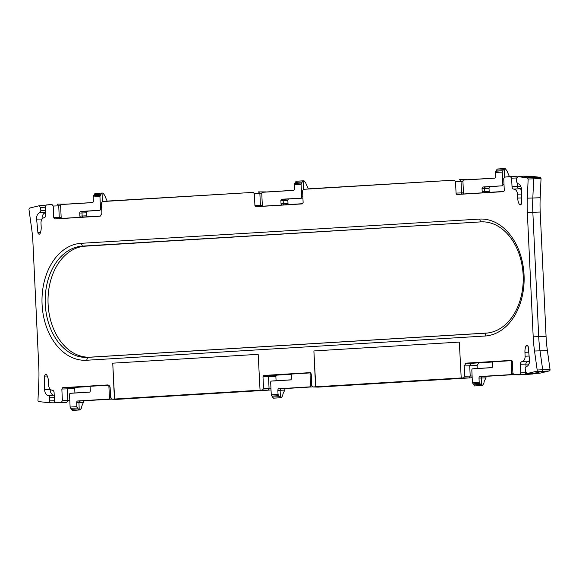 <?xml version="1.0" encoding="UTF-8"?>
<svg xmlns="http://www.w3.org/2000/svg" width="579" height="579" viewBox="0 0 579 579"><rect width="100%" height="100%" fill="white"/><g stroke="black" fill="none" stroke-linecap="round" stroke-linejoin="round"><path stroke-width="0.87" d="M318.016 387.119L312.892 386.967L311.763 385.542L311.212 373.868L310.221 372.63L263.858 375.445L262.989 376.799L263.546 388.473L262.548 390.029L267.838 390.181L117.038 399.358L111.675 399.199L117.038 399.358M315.577 386.801L461.21 377.964L459.321 342.088L313.89 350.939L315.577 386.801L312.826 386.967L318.103 387.119M461.014 377.957L468.99 377.949L318.182 387.119M521.404 188.624L513.783 189.116A5.283 3.778 88.1 0 1 517.481 194.168L517.662 198.069A11.442 8.193 -91.9 0 0 519.269 204.199A1.686 1.209 88.1 0 0 520.347 204.901A1.686 1.209 88.1 0 0 521.447 203.258L521.462 189.601A5.87 4.198 -91.9 0 0 517.648 183.63L516.396 181.545L516.533 178.448L517.821 176.682A1.94 1.382 88.1 0 1 518.002 176.682L527.426 177.796L528.164 178.983L527.31 198.177A111.798 80.003 -91.9 0 0 527.331 212.45L533.194 336.826A111.798 80.003 -91.9 0 0 534.518 351.019L537.174 370.003A1.1 0.789 88.1 0 1 536.552 371.269L527.288 373.52A1.94 1.382 88.1 0 1 527.02 373.549A1.94 1.382 88.1 0 1 525.66 371.942L525.233 368.881A1.94 1.382 88.1 0 1 526.282 366.652A5.87 4.198 -91.9 0 0 529.51 360.254L528.207 346.676A1.686 1.209 88.1 0 0 527.013 345.178A1.686 1.209 88.1 0 0 525.956 346.01A11.442 8.193 -91.9 0 0 524.936 352.3L525.124 356.201A5.283 3.778 88.1 0 1 521.925 361.665A2.526 1.809 88.1 0 0 520.398 364.278L520.796 372.825L519.804 374.381L514.043 374.729L512.907 373.31L512.357 361.629L511.373 360.391L466.001 363.149L464.206 365.957L464.691 376.241L463.699 377.79M519.334 374.888L513.978 374.729L525.095 374.533L526.311 372.644M523.047 176.182L517.792 176.682L523.003 176.182M513.783 189.116A2.526 1.809 88.1 0 1 512.024 186.706L511.619 178.158L516.591 177.985M45.502 210.271L40.892 210.466L39.842 212.696A5.87 4.198 -91.9 0 0 36.615 219.094L37.91 232.671A1.686 1.209 88.1 0 0 39.22 234.169A1.686 1.209 88.1 0 0 40.168 233.337A11.442 8.193 -91.9 0 0 41.189 227.048L41 223.147A5.283 3.778 88.1 0 1 44.199 217.682A2.526 1.809 88.1 0 0 45.727 215.07L45.328 206.515L46.32 204.966L52.081 204.619L53.21 206.037L53.767 217.711L54.752 218.956L100.124 216.191L101.918 213.39L101.434 203.106L102.425 201.557L253.226 192.38L254.362 193.806L254.912 205.48L255.904 206.717L302.267 203.902L303.128 202.549L302.578 190.875L303.577 189.319L454.377 180.149L455.514 181.567L456.057 193.097A1.448 1.035 88.1 0 0 457.157 194.479L503.31 191.671A1.448 1.035 88.1 0 0 503.332 191.671A1.448 1.035 88.1 0 0 504.273 190.165L503.73 178.636L504.722 177.087L510.483 176.733L511.619 178.158M509.918 176.588L504.7 177.087L515.802 176.233L516.96 177.181M308.831 188.819L454.377 180.149M107.687 201.051L253.226 192.38M51.582 204.467L46.291 204.966L52.081 204.619M40.892 210.466L40.465 207.405L45.357 207.202M54.484 400.769L49.591 400.9A1.94 1.382 88.1 0 1 48.209 402.666A1.94 1.382 88.1 0 1 48.122 402.666L38.692 401.551A1.1 0.789 88.1 0 1 37.961 400.364L38.815 381.17A111.798 80.003 -91.9 0 0 38.793 366.898L32.931 242.521A111.798 80.003 -91.9 0 0 31.606 228.329L28.95 209.352L29.572 208.078L38.836 205.827A1.94 1.382 88.1 0 1 38.981 205.806A1.94 1.382 88.1 0 1 39.017 205.798L40.465 207.405M49.591 400.9L49.729 397.802L54.339 397.679M114.432 399.04L260.058 390.195L258.176 354.326L112.739 363.171L114.432 399.04L111.747 399.199L110.611 397.78L110.126 387.496L108.078 384.919L62.706 387.684L61.844 389.037L62.394 400.711L61.403 402.26L55.642 402.615L54.506 401.189L54.1 392.642A2.526 1.809 88.1 0 0 52.334 390.224A5.283 3.778 88.1 0 1 48.643 385.18L48.462 381.279A11.442 8.193 -91.9 0 0 46.856 375.149A1.686 1.209 88.1 0 0 45.886 374.439A1.686 1.209 88.1 0 0 44.677 376.082L44.663 389.747A5.87 4.198 -91.9 0 0 48.477 395.718A1.94 1.382 88.1 0 1 49.729 397.802M61.844 389.037L67.352 388.849L67.902 400.523L66.694 402.419L55.57 402.615L60.766 402.767M259.862 390.188L262.548 390.029M479.463 219.094L81.147 243.318A58.537 41.891 -91.9 0 0 42.079 304.33A58.537 41.891 -91.9 0 0 86.662 360.254L484.978 336.03A58.537 41.891 -91.9 0 0 524.046 275.018A58.537 41.891 -91.9 0 0 479.463 219.094L480.744 221.895L82.428 246.118A55.693 39.857 -91.9 0 0 45.263 304.17A55.693 39.857 -91.9 0 0 87.675 357.373L485.991 333.149A55.693 39.857 -91.9 0 0 486.621 333.106A55.693 39.857 -91.9 0 0 523.199 276.212A55.693 39.857 -91.9 0 0 482.966 221.844A55.693 39.857 -91.9 0 0 480.744 221.895L85.178 246.169A55.555 39.756 -91.9 0 0 48.1 304.076A55.555 39.756 -91.9 0 0 90.411 357.149L487.844 332.976M262.989 376.799L268.504 376.611L269.054 388.285L267.838 390.181L271.037 389.956L267.853 390.181M290.853 374.28L269.148 375.605L263.858 375.445M271.913 396.101L278.745 395.689L278.043 394.415L277.848 390.333A1.527 1.093 88.1 0 1 278.868 388.741L309.736 386.866A1.259 0.897 -91.9 0 0 310.576 385.549L310.04 374.172A1.252 0.897 88.1 0 1 310.814 372.876L290.361 374.121A1.252 0.897 88.1 0 1 291.317 375.315L291.454 378.34A1.527 1.093 88.1 0 1 290.463 379.933A1.527 1.093 88.1 0 1 290.434 379.933L271.515 381.083A1.259 0.897 -91.9 0 0 271.493 381.083A1.259 0.897 -91.9 0 0 270.675 382.393L271.262 394.827L272.528 397.1L273.411 398.178L280.374 397.759L279.411 396.68L272.528 397.1M313.89 350.939L315.772 386.808M459.321 342.095L314.079 350.932M491.998 362.049L471.292 363.308L469.721 365.769L470.206 376.053L468.99 377.949L472.182 377.725L468.997 377.949M466.001 363.149L471.284 363.308M511.959 360.637L491.513 361.882A1.252 0.897 88.1 0 1 492.461 363.076L492.606 366.102A1.527 1.093 88.1 0 1 491.614 367.694A1.527 1.093 88.1 0 1 491.585 367.694L472.667 368.845A1.259 0.897 -91.9 0 0 472.645 368.852A1.259 0.897 -91.9 0 0 471.827 370.162L472.413 382.589L473.673 384.861L474.556 385.947L481.518 385.52L480.563 384.449L473.673 384.861M526.029 366.76L525.906 364.09A2.193 1.571 88.1 0 1 527.237 361.817L529.524 361.658M529.51 360.247A5.609 4.017 88.1 0 1 527.237 361.817L521.925 361.665M536.552 371.269L541.872 371.421L532.608 373.672A2.265 1.621 88.1 0 1 532.412 373.701A2.265 1.621 88.1 0 1 532.296 373.701L527.02 373.549M528.164 178.983L533.679 178.839L532.825 198.032A111.465 79.772 -91.9 0 0 532.839 212.261L538.709 336.638A111.465 79.772 -91.9 0 0 540.026 350.787L542.682 369.771L537.174 370.003M518.002 176.682L523.293 176.182L532.716 177.29L527.426 177.796M520.803 186.416L517.532 186.518A2.193 1.571 88.1 0 0 519.066 188.616A5.609 4.017 88.1 0 1 521.462 189.89M512.024 186.706L517.532 186.518L517.394 183.557M462.925 193.943L462.418 193.972A1.115 0.796 88.1 0 1 461.564 192.908L456.057 193.097M501.986 185.823A1.259 0.897 -91.9 0 0 502.825 184.513L502.239 172.079L502.818 170.769L495.986 171.181L495.458 172.491L495.653 176.573A1.527 1.093 88.1 0 1 494.661 178.166L463.765 180.047A1.259 0.897 -91.9 0 0 463.743 180.047A1.259 0.897 -91.9 0 0 462.925 181.357L463.461 192.735A1.252 0.897 88.1 0 1 462.628 194.037L483.139 192.793A1.252 0.897 88.1 0 1 482.184 191.598L482.046 188.566A1.527 1.093 88.1 0 1 483.067 186.974L501.986 185.823L485.231 187.039A1.397 0.999 -91.9 0 0 484.305 188.493L484.442 191.519A1.115 0.796 -91.9 0 0 485.296 192.583L503.802 191.461M455.514 181.567L461.022 181.379L461.564 192.908L463.461 192.85M261.773 206.182L261.158 206.218L260.427 205.292L254.912 205.48M300.834 198.061A1.259 0.897 -91.9 0 0 301.673 196.744L301.087 184.317L301.666 183L294.834 183.42L294.313 184.73L294.501 188.805A1.527 1.093 88.1 0 1 293.51 190.397A1.527 1.093 88.1 0 1 293.481 190.404L262.613 192.279A1.259 0.897 -91.9 0 0 262.591 192.279A1.259 0.897 -91.9 0 0 261.773 193.589L262.309 204.966A1.252 0.897 88.1 0 1 261.498 206.269L281.987 205.024A1.252 0.897 88.1 0 1 281.039 203.83L280.895 200.804A1.527 1.093 88.1 0 1 281.915 199.212L302.926 198.119L284.079 199.277A1.397 0.999 -91.9 0 0 283.153 200.725L283.297 203.75A1.115 0.796 -91.9 0 0 284.144 204.821L302.73 203.685M254.362 193.806L259.877 193.618L260.427 205.292L262.301 205.234M60.629 218.413L60.013 218.449L59.275 217.53L53.767 217.711M99.682 210.293A1.259 0.897 -91.9 0 0 100.522 208.983L99.935 196.549L100.522 195.239L93.689 195.651L93.161 196.961L93.357 201.043A1.527 1.093 88.1 0 1 92.358 202.636L61.461 204.51A1.259 0.897 -91.9 0 0 61.439 204.517A1.259 0.897 -91.9 0 0 60.621 205.827L61.157 217.205A1.252 0.897 88.1 0 1 60.325 218.507L80.843 217.263A1.252 0.897 88.1 0 1 79.888 216.061L79.743 213.036A1.527 1.093 88.1 0 1 80.763 211.444L99.682 210.293L82.935 211.509A1.397 0.999 -91.9 0 0 82.001 212.963L82.146 215.989A1.115 0.796 -91.9 0 0 82.992 217.053L100.811 215.967M53.21 206.037L58.725 205.849L59.275 217.53L61.15 217.465M36.615 219.094L42.137 219.05M42.274 218.876L42.122 218.884A5.537 3.966 88.1 0 1 45.169 212.84L45.625 212.811M54.223 395.218L53.767 395.211A5.537 3.966 88.1 0 1 50.17 389.58L44.663 389.747M50.17 389.131L50.648 389.566M89.702 386.519L67.996 387.836L62.706 387.684M108.946 385.151L89.209 386.352A1.252 0.897 88.1 0 1 90.165 387.546L90.31 390.572A1.527 1.093 88.1 0 1 89.318 392.164A1.527 1.093 88.1 0 1 89.289 392.164L70.37 393.315A1.259 0.897 -91.9 0 0 70.349 393.322A1.259 0.897 -91.9 0 0 69.531 394.632L70.117 407.059L71.376 409.331L72.259 410.417L79.222 409.99L78.259 408.912L71.376 409.331M112.739 363.171L114.628 399.04M112.934 363.163L258.176 354.334M269.148 375.605L268.504 376.611L275.872 376.379L276.074 380.729M464.206 365.957L477.082 365.53L477.226 368.497M473.057 383.863L479.89 383.45L479.188 382.176L478.999 378.101A1.527 1.093 88.1 0 1 480.02 376.509L510.888 374.627A1.259 0.897 -91.9 0 0 511.727 373.317L511.192 361.94A1.252 0.897 88.1 0 1 511.966 360.645M525.102 374.533L532.658 374.005L519.804 374.381M530.849 176.219A1.983 1.419 -91.9 0 0 530.733 176.211L523.163 176.175A2.265 1.621 -91.9 0 1 523.293 176.182L530.849 176.219L540.272 177.326L532.716 177.29L533.679 178.839L541.039 178.571L540.185 197.757A111.754 79.974 -91.9 0 0 540.207 212.03L546.069 336.399A111.754 79.974 -91.9 0 0 547.394 350.592L550.05 369.568L542.682 369.771A1.433 1.02 -91.9 0 1 541.872 371.421L549.406 370.893L540.135 373.144L527.288 373.52M523.163 176.175A2.265 1.621 -91.9 0 0 523.083 176.175L530.668 176.211A1.983 1.419 -91.9 0 1 530.733 176.211M462.918 181.321L461.022 181.379L459.639 179.642L467.267 179.678L459.755 179.642M261.129 206.218L255.904 206.717M261.773 193.552L259.877 193.618L258.487 191.881L266.123 191.91L258.61 191.881M59.977 218.449L54.752 218.956M60.621 205.791L58.725 205.849L57.343 204.112L64.971 204.148L57.459 204.112M45.611 212.616L39.842 212.696M44.192 205.306A2.265 1.621 88.1 0 1 44.236 205.299A2.265 1.621 88.1 0 1 44.272 205.299L45.408 205.842M48.296 402.666L53.384 402.818A2.265 1.621 -91.9 0 0 53.485 402.825A2.265 1.621 -91.9 0 0 53.601 402.825A2.265 1.621 -91.9 0 0 54.737 402.036M48.477 395.718L53.767 395.211A2.265 1.621 88.1 0 1 54.231 395.385M66.701 402.419L61.403 402.26M67.996 387.836L67.352 388.849L74.72 388.61L74.923 392.967M70.761 408.333L77.593 407.92L76.891 406.646L76.696 402.571A1.527 1.093 88.1 0 1 77.716 400.979L108.591 399.097A1.259 0.897 -91.9 0 0 109.431 397.787L108.895 386.41A1.252 0.897 88.1 0 1 109.228 385.361M484.341 221.902A55.555 39.756 -91.9 0 0 483.494 221.945M275.872 376.379L276.704 375.069M74.72 388.61L75.552 387.308M541.039 178.571L540.272 177.326M549.406 370.893A1.144 0.818 -91.9 0 0 550.05 369.568M532.658 374.005L533.31 373.636M477.082 365.53L478.847 362.78M309.736 386.866L311.907 386.931A1.397 0.999 -91.9 0 0 311.915 386.924L281.039 388.806A1.397 0.999 -91.9 0 0 281.032 388.806A1.397 0.999 -91.9 0 0 280.106 390.26L280.46 397.759L281.314 397.701L282.769 395.537L282.957 393.858L284.767 390.108L277.848 390.333M278.745 395.689L279.411 396.68M280.374 397.759L273.411 398.178M271.515 381.083L273.672 380.873A1.397 0.999 -91.9 0 0 273.65 380.881A1.397 0.999 -91.9 0 0 273.621 380.881M273.672 380.873L290.774 379.838M311.922 386.924L311.915 386.924A1.397 0.999 -91.9 0 0 312.32 386.772M285.606 388.531A1.578 1.129 -91.9 0 0 284.89 389.45L284.767 390.108M510.888 374.627L513.052 374.693A1.397 0.999 -91.9 0 0 513.059 374.693L482.184 376.574A1.397 0.999 -91.9 0 0 482.177 376.574A1.397 0.999 -91.9 0 0 481.258 378.022L481.612 385.527L482.466 385.462L483.914 383.305L484.109 381.619L485.919 377.877L478.999 378.101M479.89 383.45L480.563 384.449M481.518 385.52L474.556 385.947M472.667 368.845L474.823 368.642A1.397 0.999 -91.9 0 0 474.794 368.642A1.397 0.999 -91.9 0 0 474.773 368.649L472.645 368.852M474.823 368.642L491.918 367.6M513.066 374.693L513.059 374.693A1.397 0.999 -91.9 0 0 513.472 374.541M486.751 376.292A1.578 1.129 -91.9 0 0 486.042 377.211L485.919 377.877M495.986 171.181L496.507 170.146L503.39 169.727L504.244 168.59L497.281 169.017L496.507 170.146M497.281 169.017L504.331 168.583L504.736 177.08M502.818 170.769L503.39 169.727M509.433 176.631L506.842 170.646L505.192 168.59L504.244 168.59M485.231 187.039A1.397 0.999 -91.9 0 0 485.224 187.039L483.067 186.974M463.765 180.047L465.914 179.837A1.397 0.999 -91.9 0 0 465.892 179.837A1.397 0.999 -91.9 0 0 465.871 179.845L463.743 180.047M465.914 179.837L494.965 178.071M489.798 186.764A1.578 1.129 -91.9 0 0 489.016 188.341L489.161 191.367A1.296 0.926 -91.9 0 0 489.523 192.329M294.834 183.42L295.355 182.385L302.238 181.965L303.099 180.822L296.137 181.249L295.355 182.385M296.137 181.249L303.186 180.814L303.584 189.319M301.666 183L302.238 181.965M308.289 188.87L305.69 182.884L304.04 180.822L303.099 180.822M284.079 199.277A1.397 0.999 -91.9 0 0 284.072 199.277L281.915 199.212M262.613 192.279L264.769 192.069A1.397 0.999 -91.9 0 0 264.741 192.076A1.397 0.999 -91.9 0 0 264.719 192.076M264.769 192.069L293.814 190.303M288.646 198.995A1.578 1.129 -91.9 0 0 287.864 200.573L288.009 203.605A1.296 0.926 -91.9 0 0 288.378 204.561M93.689 195.651L94.203 194.616L101.093 194.197L101.947 193.06L94.985 193.48L94.203 194.616M94.985 193.48L102.034 193.053L102.44 201.55M100.522 195.239L101.093 194.197M107.137 201.101L104.546 195.116L102.888 193.06L101.947 193.06M82.935 211.509A1.397 0.999 -91.9 0 0 82.927 211.509L80.763 211.444M61.461 204.51L63.618 204.307A1.397 0.999 -91.9 0 0 63.596 204.307A1.397 0.999 -91.9 0 0 63.567 204.315L61.439 204.517M63.618 204.307L92.669 202.541M87.501 211.234A1.578 1.129 -91.9 0 0 86.72 212.811L86.857 215.837A1.296 0.926 -91.9 0 0 87.226 216.792M84.454 400.762A1.578 1.129 -91.9 0 0 83.745 401.681L81.805 406.089L81.617 407.775L80.163 409.932L72.259 410.417M108.591 399.097L110.755 399.163A1.397 0.999 -91.9 0 0 110.763 399.163L79.888 401.037A1.397 0.999 -91.9 0 0 79.88 401.037A1.397 0.999 -91.9 0 0 78.954 402.492L79.222 409.99M77.593 407.92L78.259 408.912M70.37 393.315L72.52 393.112A1.397 0.999 -91.9 0 0 72.498 393.112A1.397 0.999 -91.9 0 0 72.476 393.119L70.349 393.322M72.52 393.112L89.622 392.07M110.77 399.163L110.763 399.163A1.397 0.999 -91.9 0 0 111.168 399.011M270.95 388.227L263.546 388.473M472.102 375.995L464.691 376.241M525.87 372.659L520.796 372.825M520.398 364.278L528.967 363.988M529.112 356.063L525.124 356.201M524.936 352.3L528.736 352.17M525.956 346.01L528.041 346.003M534.518 351.019L547.394 350.592M533.194 336.826L546.069 336.399M527.331 212.45L540.207 212.03M527.31 198.177L540.185 197.757M517.662 198.069L521.455 197.938M521.303 204.061L519.269 204.199M517.481 194.168L521.462 194.03M515.744 176.233L510.483 176.733M457.157 194.479L462.418 193.972M483.139 192.793L485.296 192.583M281.987 205.024L284.144 204.821M80.843 217.263L82.992 217.053M40.45 232.577L37.91 232.671M44.677 376.082L47.261 376.01M69.806 400.458L62.394 400.711M81.147 243.318L82.428 246.118L85.178 246.169M90.411 357.149L87.675 357.373L86.662 360.254M484.978 336.03L485.991 333.149L487.243 333.048M271.262 394.827L278.043 394.415M311.22 374.135L310.04 374.172M472.413 382.589L479.188 382.176M512.372 361.897L511.192 361.94M502.239 172.079L495.458 172.491M482.184 191.598L489.161 191.367M301.087 184.317L294.313 184.73M281.039 203.83L288.009 203.605M99.935 196.549L93.161 196.961M79.888 216.061L86.857 215.837M39.017 205.798L44.272 205.299M70.117 407.059L76.891 406.646M109.894 386.374L108.895 386.41M278.868 388.741L281.039 388.806M311.763 385.513L310.576 385.549M480.02 376.509L482.184 376.574M512.907 373.274L511.727 373.317M504.005 184.469L502.825 184.513M489.016 188.341L482.046 188.566M302.853 196.708L301.673 196.744M287.864 200.573L280.895 200.804M101.709 208.939L100.522 208.983M86.72 212.811L79.743 213.036M77.716 400.979L79.888 401.037M83.622 402.34L76.696 402.571M110.611 397.744L109.431 397.787M38.981 205.806L44.236 205.299M48.209 402.666L53.485 402.825M271.493 381.083L273.65 380.881M539.968 373.166L532.412 373.701M262.591 192.279L264.741 192.076M56.286 402.637L53.601 402.825"/></g></svg>
